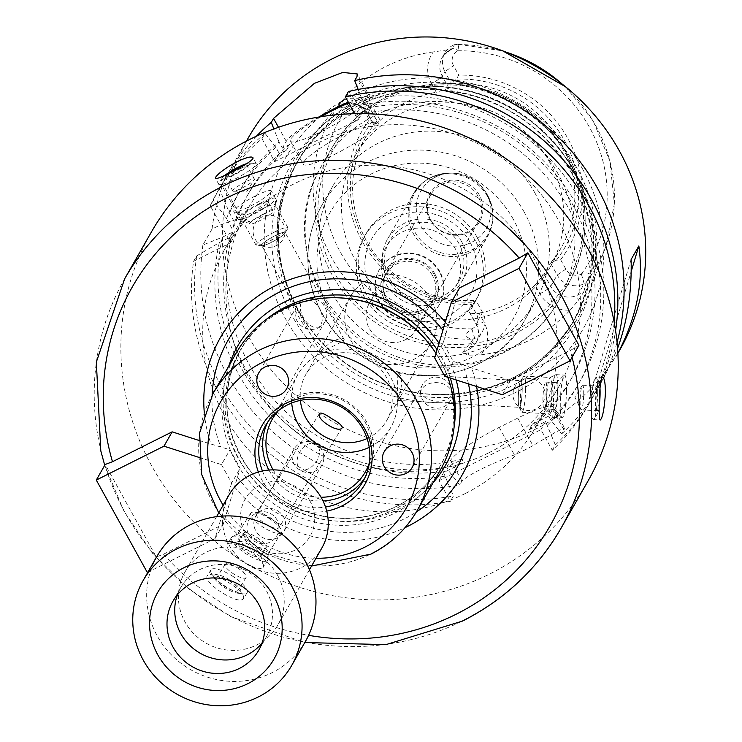 <?xml version="1.0" encoding="UTF-8"?>
<svg xmlns="http://www.w3.org/2000/svg" width="742" height="742" viewBox="0 0 742 742"><rect width="100%" height="100%" fill="white"/><g stroke="black" fill="none" stroke-linecap="round" stroke-linejoin="round"><path stroke-width="0.56" stroke-dasharray="3.71 2.78" d="M157.044 556.222A85.553 81.843 -150.3 0 0 190.713 669.729A85.553 81.843 -150.3 0 0 305.602 641.116M277.666 575.458A53.47 51.152 -150.3 0 0 231.244 546.965A53.47 51.152 -150.3 0 0 184.897 572.138A53.47 51.152 -150.3 0 0 205.942 643.082A53.47 51.152 -150.3 0 0 277.749 625.2A53.47 51.152 -150.3 0 0 277.666 575.458M262.028 643.119A49.399 47.256 -150.3 0 0 266.48 636.692A49.399 47.256 -150.3 0 0 266.406 590.743A49.399 47.256 -150.3 0 0 223.518 564.43A49.399 47.256 -150.3 0 0 180.705 587.683A49.399 47.256 -150.3 0 0 177.431 594.778M310.119 501.304A37.434 35.811 -150.3 0 0 245.982 497.641A37.434 35.811 -150.3 0 0 276.933 553.699A37.434 35.811 -150.3 0 0 310.119 501.304M228.935 495.072A53.47 51.152 -150.3 0 0 249.98 566.016A53.47 51.152 -150.3 0 0 321.787 548.134M198.837 440.396L229.955 449.726L240.167 468.221L223.194 524.316L163.528 554.2L156.237 556.964L105.197 464.483M198.949 457.387L221.459 464.603L229.955 449.726M156.237 556.964L147.343 572.536M221.459 464.603L231.662 483.098L240.167 468.221M231.662 483.098L215.004 538.646L223.194 524.316M215.004 538.646L147.862 572.268M237.486 477.152A131.046 125.361 -150.3 0 0 416.364 511.934M468.471 383.902A131.046 125.361 -150.3 0 0 462.6 364.424L453.362 361.465L443.15 342.971L445.831 334.039A131.046 125.361 -150.3 0 0 442.928 330.246M212.11 395.217A131.046 125.361 -150.3 0 0 220.717 446.767M476.577 386.489A139.023 133.004 -150.3 0 0 471.68 367.967L462.6 364.424M234.463 486.761A139.023 133.004 -150.3 0 0 405.058 527.645M578.927 345.299L570.218 350.539L510.552 380.423L471.68 367.967M502.362 394.753L510.552 380.423M444.866 376.333L453.362 361.465M434.654 357.839L443.15 342.971M445.831 334.039L459.502 287.952M151.349 232.088A251.315 240.427 -150.3 0 0 193.977 522.312A251.315 240.427 -150.3 0 0 489.516 574.095A251.315 240.427 -150.3 0 0 587.747 481.484M243.626 598.265C244.266 594.546 239.1 589.204 228.137 582.22C217.23 575.458 210.329 573.195 207.445 575.449C201.546 582.275 239.842 606.65 243.58 598.34L243.626 598.265M597.7 392.843A21.388 2.875 93.3 0 0 596.475 377.53A21.388 2.875 93.3 0 0 595.826 376.899A21.388 2.875 93.3 0 0 591.736 398.083A21.388 2.875 93.3 0 0 593.396 419.601A21.388 2.875 93.3 0 0 594.101 419.045A21.388 2.875 93.3 0 0 597.7 392.843M599.981 388.177A15.832 2.133 93.3 0 0 599.165 383.095A15.832 2.133 93.3 0 0 595.659 398.306A15.832 2.133 93.3 0 0 597.412 413.823A15.832 2.133 93.3 0 0 599.211 406.143M599.582 394.382A12.345 1.66 93.3 0 0 598.488 386.1A12.345 1.66 93.3 0 0 596.123 398.333A12.345 1.66 93.3 0 0 597.078 410.762A12.345 1.66 93.3 0 0 599.369 399.725M583.704 394.401A12.345 1.66 93.3 0 0 582.618 385.2A12.345 1.66 93.3 0 0 582.21 385.525A12.345 1.66 93.3 0 0 580.253 397.434A12.345 1.66 93.3 0 0 580.838 409.491A12.345 1.66 93.3 0 0 581.209 409.853A12.345 1.66 93.3 0 0 583.704 394.401M232.135 575.903A21.388 6.224 -147.6 0 1 247.114 592.756A21.388 6.224 -147.6 0 1 242.653 593.813A21.388 6.224 -147.6 0 1 211.934 574.354A21.388 6.224 -147.6 0 1 210.978 569.865A21.388 6.224 -147.6 0 1 232.135 575.903M229.686 579.901A15.832 4.61 -147.6 0 1 240.26 589.361A15.832 4.61 -147.6 0 1 237.477 593.155A15.832 4.61 -147.6 0 1 214.735 578.751A15.832 4.61 -147.6 0 1 216.859 574.605A15.832 4.61 -147.6 0 1 229.686 579.901M229.185 580.782A12.345 3.589 -147.6 0 1 237.839 590.511A12.345 3.589 -147.6 0 1 225.485 586.941A12.345 3.589 -147.6 0 1 216.97 577.295A12.345 3.589 -147.6 0 1 229.185 580.782M237.403 567.816A12.345 3.589 -147.6 0 1 245.5 574.957A12.345 3.589 -147.6 0 1 246.047 577.545A12.345 3.589 -147.6 0 1 233.693 573.974A12.345 3.589 -147.6 0 1 225.188 564.328A12.345 3.589 -147.6 0 1 227.757 563.725A12.345 3.589 -147.6 0 1 237.403 567.816M240.566 168.545A21.388 3.348 -28.9 0 0 219.029 183.089A21.388 3.348 -28.9 0 0 218.751 184.285A21.388 3.348 -28.9 0 0 239.1 176.874A21.388 3.348 -28.9 0 0 256.203 163.611A21.388 3.348 -28.9 0 0 255.044 163.203A21.388 3.348 -28.9 0 0 240.566 168.545M224.854 175.4A15.832 2.476 -28.9 0 0 222.294 177.941A15.832 2.476 -28.9 0 0 237.143 173.34A15.832 2.476 -28.9 0 0 248.95 163.221A15.832 2.476 -28.9 0 0 246.9 163.583M228.054 173.888A12.345 1.929 -28.9 0 0 225.141 177.143A12.345 1.929 -28.9 0 0 236.883 172.867A12.345 1.929 -28.9 0 0 246.761 165.206A12.345 1.929 -28.9 0 0 243.951 165.41M245.389 181.92A12.345 1.929 -28.9 0 0 232.793 191.019A12.345 1.929 -28.9 0 0 233.461 191.25A12.345 1.929 -28.9 0 0 244.535 186.734A12.345 1.929 -28.9 0 0 254.256 179.768A12.345 1.929 -28.9 0 0 254.413 179.082A12.345 1.929 -28.9 0 0 245.389 181.92M465.484 493.43A179.128 171.365 -150.3 0 0 535.511 427.42A179.128 171.365 -150.3 0 0 465.011 189.748A179.128 171.365 -150.3 0 0 224.455 249.655A179.128 171.365 -150.3 0 0 254.84 456.515A179.128 171.365 -150.3 0 0 465.484 493.43M488.663 452.87A179.128 171.365 29.7 0 1 278.018 415.956A179.128 171.365 29.7 0 1 247.633 209.096A179.128 171.365 29.7 0 1 488.19 149.198A179.128 171.365 29.7 0 1 558.689 386.86A179.128 171.365 29.7 0 1 488.663 452.87M448.242 325.515A139.023 133.004 -150.3 0 0 445.376 322.065M204.319 412.923A139.023 133.004 -150.3 0 0 211.025 444.3M340.086 297.885A115.502 110.493 -150.3 0 0 239.137 352.218A115.502 110.493 -150.3 0 0 258.726 485.593A115.502 110.493 -150.3 0 0 394.54 509.392A115.502 110.493 -150.3 0 0 439.691 466.829A115.502 110.493 -150.3 0 0 435.257 352.274M236.123 353.173A117.635 112.543 -150.3 0 0 256.073 489.024A117.635 112.543 -150.3 0 0 394.41 513.26A117.635 112.543 -150.3 0 0 440.396 469.909M447.853 377.288A117.635 112.543 -150.3 0 0 435.981 353.396M277.944 510.988A16.046 15.35 29.7 0 1 283.657 531.912A16.046 15.35 29.7 0 1 262.121 537.282A16.046 15.35 29.7 0 1 255.805 515.996A16.046 15.35 29.7 0 1 277.944 510.988M258.346 472.023A59.23 56.661 -150.3 0 0 326.721 511.099M420.547 391.804A16.046 15.35 -150.3 0 0 432.336 407.543A16.046 15.35 -150.3 0 0 450.348 400.671A16.046 15.35 -150.3 0 0 452.286 393.622A16.046 15.35 -150.3 0 0 440.507 377.882A16.046 15.35 -150.3 0 0 422.495 384.755A16.046 15.35 -150.3 0 0 420.547 391.804C424.359 403.175 449.179 404.65 452.286 393.622C449.689 379.969 424.869 378.624 420.547 391.804M316.194 444.068A16.046 15.35 -150.3 0 0 294.055 449.077A16.046 15.35 -150.3 0 0 299.768 470.001A16.046 15.35 -150.3 0 0 321.907 464.993A16.046 15.35 -150.3 0 0 316.194 444.068C304.285 439.014 291.383 459.242 299.768 470.001C313.022 472.83 325.803 452.527 316.194 444.068M318.596 327.778A16.046 15.35 -150.3 0 0 324.866 321.861A16.046 15.35 -150.3 0 0 322.149 303.339A16.046 15.35 -150.3 0 0 303.283 300.037A16.046 15.35 -150.3 0 0 297.013 305.945A16.046 15.35 -150.3 0 0 299.731 324.467A16.046 15.35 -150.3 0 0 318.596 327.778C328.585 318.151 316.676 296.429 303.283 300.037C294.528 307.522 306.557 329.188 318.596 327.778M398.064 374.107C397.313 377.177 397.897 401.255 397.165 400.374C398.76 399.057 400.263 393.52 401.663 383.753C401.394 377.53 400.402 374.172 398.695 373.68L398.064 374.107M522.173 390.626A13.365 1.799 93.3 0 0 521.005 380.665A13.365 1.799 93.3 0 0 520.856 380.702A13.365 1.799 93.3 0 0 518.454 393.863A13.365 1.799 93.3 0 0 519.326 407.293A13.365 1.799 93.3 0 0 519.483 407.349A13.365 1.799 93.3 0 0 522.173 390.626A13.365 1.799 93.3 0 0 520.856 380.702A13.365 1.799 93.3 0 0 520.559 381.008A13.365 1.799 93.3 0 0 518.445 393.9A13.365 1.799 93.3 0 0 519.085 406.959A13.365 1.799 93.3 0 0 519.326 407.293A13.365 1.799 93.3 0 0 522.173 390.626M269.467 517.174A13.365 3.886 -147.6 0 1 279.011 526.894A13.365 3.886 -147.6 0 1 278.825 527.71A13.365 3.886 -147.6 0 1 265.45 523.843A13.365 3.886 -147.6 0 1 256.24 513.399A13.365 3.886 -147.6 0 1 256.871 512.889A13.365 3.886 -147.6 0 1 269.467 517.174A13.365 3.886 -147.6 0 1 278.231 524.909A13.365 3.886 -147.6 0 1 279.011 526.894A13.365 3.886 -147.6 0 1 265.469 523.852A13.365 3.886 -147.6 0 1 256.871 512.889A13.365 3.886 -147.6 0 1 259.032 512.741A13.365 3.886 -147.6 0 1 269.467 517.174M320.859 351.773L320.683 352.329C319.617 352.079 346.013 341.116 344.084 339.409C342.813 337.953 339.27 338.454 333.436 340.903C326.591 345.178 322.399 348.805 320.859 351.773M275.291 235.566A13.365 2.087 -28.9 0 0 261.657 245.407A13.365 2.087 -28.9 0 0 261.833 245.565A13.365 2.087 -28.9 0 0 274.373 240.779A13.365 2.087 -28.9 0 0 285.104 232.719A13.365 2.087 -28.9 0 0 285.067 232.487A13.365 2.087 -28.9 0 0 275.291 235.566A13.365 2.087 -28.9 0 0 261.833 245.565A13.365 2.087 -28.9 0 0 262.38 245.667A13.365 2.087 -28.9 0 0 274.373 240.779A13.365 2.087 -28.9 0 0 284.891 233.238A13.365 2.087 -28.9 0 0 285.104 232.719A13.365 2.087 -28.9 0 0 275.291 235.566M262.445 470.994A56.142 53.712 -150.3 0 0 325.525 507.036M364.86 477.857A56.142 53.712 -150.3 0 0 366.919 474.555A56.142 53.712 -150.3 0 0 344.826 400.059A56.142 53.712 -150.3 0 0 269.42 418.84A56.142 53.712 -150.3 0 0 267.621 422.291M268.956 470.048A56.142 53.712 -150.3 0 0 323.03 500.952M369.368 462.748A53.47 51.152 -150.3 0 0 344.223 401.107A53.47 51.152 -150.3 0 0 278.352 410.734M273.139 469.872A53.47 51.152 -150.3 0 0 321.063 497.261M369.228 447.324A53.47 51.152 -150.3 0 0 369.961 446.962A53.47 51.152 -150.3 0 0 390.867 427.262A53.47 51.152 -150.3 0 0 369.822 356.318A53.47 51.152 -150.3 0 0 298.015 374.2A53.47 51.152 -150.3 0 0 291.708 403.027M367.105 438.522A46.523 44.501 -150.3 0 0 368.384 437.91A46.523 44.501 -150.3 0 0 386.573 420.77A46.523 44.501 -150.3 0 0 368.264 359.045A46.523 44.501 -150.3 0 0 305.787 374.599A46.523 44.501 -150.3 0 0 300.371 400.392M413.006 359.833A46.523 44.501 -150.3 0 0 431.185 342.693A46.523 44.501 -150.3 0 0 412.877 280.968A46.523 44.501 -150.3 0 0 350.409 296.531A46.523 44.501 -150.3 0 0 358.303 350.252A46.523 44.501 -150.3 0 0 413.006 359.833M405.206 339.836A26.74 25.58 -150.3 0 0 415.659 329.986A26.74 25.58 -150.3 0 0 415.622 305.12A26.74 25.58 -150.3 0 0 392.407 290.873A26.74 25.58 -150.3 0 0 369.238 303.459A26.74 25.58 -150.3 0 0 373.773 334.327A26.74 25.58 -150.3 0 0 405.206 339.836M354.676 113.693L358.089 119.889L274.67 161.663L261.972 138.661A213.891 204.616 -150.3 0 0 217.462 191.853A213.891 204.616 -150.3 0 0 210.246 205.72L230.669 242.708L193.588 261.277A213.891 204.616 -150.3 0 0 450.338 501.323L438.958 480.714L540.927 429.655L552.298 450.264A213.891 204.616 -150.3 0 0 588.86 404.102A213.891 204.616 -150.3 0 0 614.153 322.074M230.669 242.708L242.263 222.433A48.128 7.531 -28.9 0 0 242.68 220.059A48.128 7.531 -28.9 0 0 212.091 228.907C214.79 204.18 226.05 177.19 221.839 185.444L219.558 189.442L229.584 213.232L235.335 223.648L232.246 229.055L226.495 218.64L213.306 200.368L210.246 205.72M242.68 220.059L222.804 184.062L221.839 185.444L242.263 222.433M193.588 261.277L196.649 255.925L219.307 242.615L229.742 237.384L232.83 231.977L222.396 237.208L202.891 244.999L212.091 228.907M202.891 244.999A213.891 204.616 -150.3 0 0 459.641 485.045L448.641 470.734L446.684 467.191L463.286 458.881L460.188 464.288L443.595 472.598L453.399 495.971L450.338 501.323M222.396 237.208A194.979 186.53 -150.3 0 0 448.641 470.734M261.972 138.661L265.024 133.31L275.894 147.37L279.298 153.548L286.635 149.884L289.723 144.477L282.396 148.14L278.983 141.963A194.979 186.53 -150.3 0 0 229.584 213.232M278.983 141.963L273.854 128.95M256.398 136.203A213.891 204.616 -150.3 0 0 226.764 175.576A213.891 204.616 -150.3 0 0 219.558 189.442M232.83 231.977A186.084 178.015 -150.3 0 0 282.721 408.842A186.084 178.015 -150.3 0 0 463.286 458.881M289.723 144.477A186.084 178.015 -150.3 0 0 249.321 192.132A186.084 178.015 -150.3 0 0 235.335 223.648M229.742 237.384A186.084 178.015 -150.3 0 0 279.623 414.249A186.084 178.015 -150.3 0 0 460.188 464.288M286.635 149.884A186.084 178.015 -150.3 0 0 246.233 197.539A186.084 178.015 -150.3 0 0 232.246 229.055M219.307 242.615A194.979 186.53 -150.3 0 0 445.552 476.141M275.894 147.37A194.979 186.53 -150.3 0 0 226.495 218.64M196.649 255.925A213.891 204.616 -150.3 0 0 453.399 495.971M265.024 133.31A213.891 204.616 -150.3 0 0 220.513 186.502A213.891 204.616 -150.3 0 0 213.306 200.368M446.684 467.191L450.552 460.43A48.128 7.531 151.1 0 1 499.218 427.373L517.749 418.089A48.128 7.531 151.1 0 1 552.929 407.006A48.128 7.531 151.1 0 1 552.512 409.371L548.653 416.132L550.601 419.666L561.601 433.987L563.892 429.98L564.504 427.995L555.406 432.261L532.942 445.599A213.891 204.616 29.7 0 1 514.401 454.883C487.114 465.438 469.621 474.157 461.923 481.039L459.641 485.045M552.298 450.264L555.359 444.912L545.556 421.539L528.963 429.85L532.051 424.443L548.653 416.132M545.556 421.539L540.927 429.655M438.958 480.714L443.595 472.598M248.366 137.771A213.891 204.616 -150.3 0 0 332.537 421.549A213.891 204.616 -150.3 0 0 619.765 350.02M561.601 433.987A213.891 204.616 -150.3 0 0 598.163 387.825A213.891 204.616 -150.3 0 0 617.047 342.303M617.882 353.146L597.069 385.274L589.343 398.788L604.582 376.593L617.576 348.471M597.069 385.274L631.182 271.507M631.117 259.468L589.343 398.788M358.173 89.448L362.411 100.189L365.815 106.366L358.488 110.039L355.399 115.446L362.727 111.773L359.313 105.596L348.452 91.535M550.601 419.666A194.979 186.53 -150.3 0 0 577.165 195.053A194.979 186.53 -150.3 0 0 362.411 100.189M532.051 424.443A186.084 178.015 -150.3 0 0 572.444 376.788A186.084 178.015 -150.3 0 0 554.116 176.744A186.084 178.015 -150.3 0 0 358.488 110.039M528.963 429.85A186.084 178.015 -150.3 0 0 569.355 382.195A186.084 178.015 -150.3 0 0 551.028 182.152A186.084 178.015 -150.3 0 0 355.399 115.446M358.089 119.889L362.727 111.773M365.815 106.366L369.683 99.604A48.128 7.531 -28.9 0 0 370.1 97.239A48.128 7.531 -28.9 0 0 348.286 102.118M318.8 117.032A48.128 7.531 -28.9 0 0 286.254 141.379L282.396 148.14M279.298 153.548L274.67 161.663M351.615 113.776A42.776 6.687 151.1 0 1 321.787 131.306A42.776 6.687 151.1 0 1 290.521 141.165A42.776 6.687 151.1 0 1 321.138 116.652M348.786 103.027A42.776 6.687 151.1 0 1 365.416 99.818A42.776 6.687 151.1 0 1 353.841 112.19M334.549 154.429A42.776 6.687 -28.9 0 0 378.179 122.94A42.776 6.687 -28.9 0 0 337.499 137.752A42.776 6.687 -28.9 0 0 303.283 164.288A42.776 6.687 -28.9 0 0 334.549 154.429M555.359 444.912A213.891 204.616 -150.3 0 0 591.921 398.751A213.891 204.616 -150.3 0 0 615.591 330.654M547.513 425.083A194.979 186.53 -150.3 0 0 574.076 200.461A194.979 186.53 -150.3 0 0 359.313 105.596M432.512 275.56A26.74 25.58 -150.3 0 0 409.296 261.314A26.74 25.58 -150.3 0 0 386.128 273.9A26.74 25.58 -150.3 0 0 396.655 309.368A26.74 25.58 -150.3 0 0 432.558 300.427A26.74 25.58 -150.3 0 0 432.512 275.56M439.468 272.073A34.753 33.251 -150.3 0 0 409.287 253.56A34.753 33.251 -150.3 0 0 379.162 269.921A34.753 33.251 -150.3 0 0 392.843 316.027A34.753 33.251 -150.3 0 0 439.514 304.405A34.753 33.251 -150.3 0 0 439.468 272.073M439.774 271.535A34.753 33.251 -150.3 0 0 409.593 253.013A34.753 33.251 -150.3 0 0 379.477 269.374A34.753 33.251 -150.3 0 0 393.149 315.489A34.753 33.251 -150.3 0 0 439.83 303.868A34.753 33.251 -150.3 0 0 439.774 271.535M434.905 273.974A29.142 27.881 -150.3 0 0 384.977 271.127A29.142 27.881 -150.3 0 0 409.065 314.766A29.142 27.881 -150.3 0 0 434.905 273.974M433.764 273.965A27.287 26.1 -150.3 0 0 410.076 259.431A27.287 26.1 -150.3 0 0 386.424 272.268A27.287 26.1 -150.3 0 0 397.165 308.477A27.287 26.1 -150.3 0 0 433.801 299.351A27.287 26.1 -150.3 0 0 433.764 273.965M478.117 196.361A27.287 26.1 -150.3 0 0 454.419 181.827A27.287 26.1 -150.3 0 0 430.768 194.664A27.287 26.1 -150.3 0 0 441.509 230.873A27.287 26.1 -150.3 0 0 478.154 221.747A27.287 26.1 -150.3 0 0 478.117 196.361M479.462 195.313A28.493 27.259 -150.3 0 0 430.638 192.53A28.493 27.259 -150.3 0 0 454.197 235.195A28.493 27.259 -150.3 0 0 479.462 195.313M461.719 241.827A42.776 40.921 -150.3 0 0 424.572 219.029A42.776 40.921 -150.3 0 0 387.5 239.165A42.776 40.921 -150.3 0 0 404.334 295.928A42.776 40.921 -150.3 0 0 461.784 281.617A42.776 40.921 -150.3 0 0 461.719 241.827M459.01 243.664A40.105 38.361 -150.3 0 0 424.192 222.294A40.105 38.361 -150.3 0 0 389.429 241.169A40.105 38.361 -150.3 0 0 405.215 294.379A40.105 38.361 -150.3 0 0 459.075 280.968A40.105 38.361 -150.3 0 0 459.01 243.664M455.69 249.479A40.105 38.361 -150.3 0 0 420.872 228.109A40.105 38.361 -150.3 0 0 386.109 246.984A40.105 38.361 -150.3 0 0 401.895 300.195A40.105 38.361 -150.3 0 0 455.746 286.783A40.105 38.361 -150.3 0 0 455.69 249.479M470.057 242.282A56.68 54.222 -150.3 0 0 372.938 236.735A56.68 54.222 -150.3 0 0 419.796 321.629A56.68 54.222 -150.3 0 0 470.057 242.282M475.464 240.927A64.164 61.382 -150.3 0 0 419.749 206.74A64.164 61.382 -150.3 0 0 364.137 236.939A64.164 61.382 -150.3 0 0 389.392 322.074A64.164 61.382 -150.3 0 0 475.557 300.612A64.164 61.382 -150.3 0 0 475.464 240.927M477.319 237.681A64.164 61.382 -150.3 0 0 421.604 203.494A64.164 61.382 -150.3 0 0 365.992 233.693A64.164 61.382 -150.3 0 0 391.247 318.828A64.164 61.382 -150.3 0 0 477.412 297.366A64.164 61.382 -150.3 0 0 477.319 237.681M535.103 193.3A116.568 111.513 -150.3 0 0 433.885 131.195A116.568 111.513 -150.3 0 0 332.861 186.056A116.568 111.513 -150.3 0 0 378.735 340.717A116.568 111.513 -150.3 0 0 535.27 301.734A116.568 111.513 -150.3 0 0 535.103 193.3M549.933 162.721A112.292 107.423 -150.3 0 0 452.435 102.888A112.292 107.423 -150.3 0 0 355.112 155.746A112.292 107.423 -150.3 0 0 399.307 304.73A112.292 107.423 -150.3 0 0 550.1 267.176A112.292 107.423 -150.3 0 0 549.933 162.721M364.09 110.493L370.277 108.944L367.642 113.545A10.694 1.669 -28.9 0 0 367.55 114.073A10.694 1.669 -28.9 0 0 375.369 111.606L380.192 120.343L374.293 125.584L376.917 120.983L370.277 108.944A20.108 19.236 -150.3 0 0 343.249 100.291L341.218 101.7C337.545 107.636 339.994 108.907 348.564 105.522L348.712 105.447A11.547 11.047 29.7 0 1 364.09 110.493L369.284 119.889L372.567 121.067L376.917 120.983A112.292 107.423 -150.3 0 0 366.242 136.268A112.292 107.423 -150.3 0 0 371.417 248.96A112.292 107.423 -150.3 0 0 475.928 300.343L469.417 312.345L475.993 324.273A10.694 1.669 -28.9 0 0 483.812 321.805A30.802 29.467 29.7 0 1 480.714 354.889L468.87 355.149L462.275 352.849L468.258 349.853A20.108 19.236 -150.3 0 0 474.064 345.345A20.108 19.236 -150.3 0 0 476.114 342.442A20.108 19.236 -150.3 0 0 476.086 323.744L469.436 311.705C469.334 313.421 472.515 313.875 478.989 313.068L483.812 321.805M480.714 354.889A155.069 148.344 -150.3 0 0 570.264 310.054A30.802 29.467 29.7 0 1 539.888 293.721L535.065 284.984A112.292 107.423 29.7 0 1 478.989 313.068M535.065 284.984L544.062 274.336L550.703 286.375A20.108 19.236 -150.3 0 0 570.533 297.032A20.108 19.236 -150.3 0 0 577.73 295.038L583.713 292.042L578.343 300.325L570.264 310.054M583.713 292.042L586.375 282.053C591.328 273.872 589.658 271.229 581.376 274.113L581.227 274.188A11.547 11.047 29.7 0 1 565.849 269.142L560.664 259.746L556.444 260.192L550.545 262.983L544.062 274.336M565.849 269.142L557.196 275.022L550.545 262.983A112.292 107.423 -150.3 0 0 561.23 247.698A112.292 107.423 -150.3 0 0 561.063 143.243A112.292 107.423 -150.3 0 0 451.535 83.623L456.46 79.06L458.732 75.1L453.548 65.704A11.547 11.047 29.7 0 1 457.897 50.781L458.899 44.372L454.28 44.687L453.473 48.369L450.097 50.066A20.108 19.236 -150.3 0 0 443.512 55.529A20.108 19.236 -150.3 0 0 442.232 57.477A20.108 19.236 -150.3 0 0 442.26 76.176L448.91 88.215L451.535 83.623L444.894 71.584L442.26 76.176A10.694 1.669 151.1 0 1 431.445 83.521A30.802 29.467 29.7 0 1 433.365 51.903L448.112 49.816L453.473 48.369L449.782 50.382A10.694 2.625 63.4 0 0 450.097 50.066L452.722 45.466A20.108 19.236 -150.3 0 0 444.866 52.877A20.108 19.236 -150.3 0 0 444.894 71.584L453.548 65.704M448.91 88.215L436.277 92.258L431.445 83.521M380.192 120.343A112.292 107.423 29.7 0 1 436.277 92.258M348.564 105.522L343.249 100.291L340.624 104.882A10.694 2.625 -116.6 0 1 340.309 105.197L348.675 103.166C356.967 103.361 363.255 106.987 367.55 114.073L374.293 125.584L367.642 113.545A20.108 19.236 -150.3 0 0 349.083 102.823A20.108 19.236 -150.3 0 0 340.624 104.882L337.239 106.579L341.691 101.07M476.401 313.94L482.578 312.382L475.928 300.343L472.561 302.198L471.207 304.545L476.401 313.94A11.547 11.047 29.7 0 1 472.042 328.864L471.903 328.938C464.26 334.021 464.399 337.434 472.311 339.168L474.75 338.5A20.108 19.236 -150.3 0 0 482.606 331.09A20.108 19.236 -150.3 0 0 482.578 312.382L476.086 323.744A10.694 1.669 -28.9 0 0 475.993 324.273C479.211 330.626 479.249 336.683 476.114 342.442L482.606 331.09M473.192 339.279L462.275 352.849M372.567 121.067A115.381 110.382 -150.3 0 0 364.498 240.714A115.381 110.382 -150.3 0 0 472.561 302.198M369.284 119.889A118.59 113.443 -150.3 0 0 362.179 241.289A118.59 113.443 -150.3 0 0 471.207 304.545M577.128 168.397A161.487 154.484 -150.3 0 0 311.445 137.428A161.487 154.484 -150.3 0 0 303.153 318.531A161.487 154.484 -150.3 0 0 436.213 394.577A161.487 154.484 -150.3 0 0 588.044 295.492A161.487 154.484 -150.3 0 0 577.128 168.397M433.365 51.903A153.733 147.064 -150.3 0 0 346.931 95.18A30.802 29.467 29.7 0 1 375.369 111.606M338.64 104.631A10.694 2.625 -116.6 0 0 340.309 105.197L337.007 106.857L346.931 95.18M539.888 293.721A10.694 1.669 151.1 0 0 550.703 286.375L557.196 275.022A20.108 19.236 -150.3 0 0 584.223 283.676L585.781 282.897M454.28 44.687L452.722 45.466L458.037 50.706M556.444 260.192A115.381 110.382 -150.3 0 0 564.514 140.553A115.381 110.382 -150.3 0 0 456.46 79.06M560.664 259.746A118.59 113.443 -150.3 0 0 567.76 138.346A118.59 113.443 -150.3 0 0 458.732 75.1M575.579 173.424A163.62 156.534 -150.3 0 0 295.205 157.425A163.62 156.534 -150.3 0 0 430.481 402.479A163.62 156.534 -150.3 0 0 575.579 173.424M582.804 169.417A171.606 164.167 -150.3 0 0 288.759 152.639A171.606 164.167 -150.3 0 0 430.629 409.649A171.606 164.167 -150.3 0 0 582.804 169.417M551.862 391.062A18.179 2.449 93.3 0 0 550.267 377.511A18.179 2.449 93.3 0 0 550.072 377.557A18.179 2.449 93.3 0 0 546.789 395.523A18.179 2.449 93.3 0 0 548.013 413.748A18.179 2.449 93.3 0 0 548.199 413.813A18.179 2.449 93.3 0 0 551.862 391.062M525.614 389.569A18.179 2.449 93.3 0 0 524.028 376.008A18.179 2.449 93.3 0 0 523.425 376.491A18.179 2.449 93.3 0 0 520.55 394.021A18.179 2.449 93.3 0 0 521.413 411.773A18.179 2.449 93.3 0 0 521.96 412.311A18.179 2.449 93.3 0 0 525.614 389.569M557.826 390.57A21.388 2.875 93.3 0 0 555.953 374.617A21.388 2.875 93.3 0 0 555.721 374.673A21.388 2.875 93.3 0 0 551.862 395.811A21.388 2.875 93.3 0 0 553.291 417.254A21.388 2.875 93.3 0 0 553.513 417.329A21.388 2.875 93.3 0 0 557.826 390.57M566.489 391.062A21.388 2.875 93.3 0 0 564.616 375.118A21.388 2.875 93.3 0 0 564.217 375.294A21.388 2.875 93.3 0 0 560.525 396.302A21.388 2.875 93.3 0 0 561.805 417.607A21.388 2.875 93.3 0 0 562.186 417.82A21.388 2.875 93.3 0 0 566.489 391.062M557.4 392.639A13.365 1.799 93.3 0 0 556.231 382.668A13.365 1.799 93.3 0 0 555.981 382.779A13.365 1.799 93.3 0 0 553.671 395.913A13.365 1.799 93.3 0 0 554.469 409.222A13.365 1.799 93.3 0 0 554.701 409.361A13.365 1.799 93.3 0 0 557.4 392.639M546.817 392.036A13.365 1.799 93.3 0 0 545.648 382.065A13.365 1.799 93.3 0 0 543.088 395.31A13.365 1.799 93.3 0 0 544.127 408.759A13.365 1.799 93.3 0 0 546.817 392.036M255.155 539.647A18.179 5.287 -147.6 0 1 268.14 553.031A18.179 5.287 -147.6 0 1 267.89 553.968A18.179 5.287 -147.6 0 1 249.702 548.709A18.179 5.287 -147.6 0 1 237.171 534.509A18.179 5.287 -147.6 0 1 237.904 533.878A18.179 5.287 -147.6 0 1 255.155 539.647M268.734 518.204A18.179 5.287 -147.6 0 1 280.652 528.712A18.179 5.287 -147.6 0 1 281.468 532.533A18.179 5.287 -147.6 0 1 263.28 527.265A18.179 5.287 -147.6 0 1 250.75 513.074A18.179 5.287 -147.6 0 1 254.543 512.175A18.179 5.287 -147.6 0 1 268.734 518.204M252.772 543.32A21.388 6.224 -147.6 0 1 268.057 559.078A21.388 6.224 -147.6 0 1 267.751 560.173A21.388 6.224 -147.6 0 1 246.353 553.986A21.388 6.224 -147.6 0 1 231.615 537.282A21.388 6.224 -147.6 0 1 232.478 536.54A21.388 6.224 -147.6 0 1 252.772 543.32M248.292 550.406A21.388 6.224 -147.6 0 1 263.419 565.116A21.388 6.224 -147.6 0 1 263.262 567.259A21.388 6.224 -147.6 0 1 241.864 561.073A21.388 6.224 -147.6 0 1 227.126 544.368A21.388 6.224 -147.6 0 1 229 543.311A21.388 6.224 -147.6 0 1 248.292 550.406M251.232 545.954A13.365 3.886 -147.6 0 1 260.692 555.146A13.365 3.886 -147.6 0 1 260.6 556.481A13.365 3.886 -147.6 0 1 247.225 552.614A13.365 3.886 -147.6 0 1 238.006 542.179A13.365 3.886 -147.6 0 1 239.174 541.521A13.365 3.886 -147.6 0 1 251.232 545.954M256.713 537.31A13.365 3.886 -147.6 0 1 266.072 547.837A13.365 3.886 -147.6 0 1 252.697 543.969A13.365 3.886 -147.6 0 1 243.487 533.535A13.365 3.886 -147.6 0 1 256.713 537.31M262 209.012A18.179 2.847 -28.9 0 0 243.459 222.396A18.179 2.847 -28.9 0 0 243.654 222.591A18.179 2.847 -28.9 0 0 260.748 216.098A18.179 2.847 -28.9 0 0 275.347 205.089A18.179 2.847 -28.9 0 0 275.291 204.82A18.179 2.847 -28.9 0 0 262 209.012M274.661 231.949A18.179 2.847 -28.9 0 0 256.12 245.333A18.179 2.847 -28.9 0 0 257.103 245.676A18.179 2.847 -28.9 0 0 273.408 239.035A18.179 2.847 -28.9 0 0 287.72 228.777A18.179 2.847 -28.9 0 0 287.952 227.757A18.179 2.847 -28.9 0 0 274.661 231.949M259.811 203.401A21.388 3.348 -28.9 0 0 237.997 219.14A21.388 3.348 -28.9 0 0 238.219 219.363A21.388 3.348 -28.9 0 0 258.337 211.739A21.388 3.348 -28.9 0 0 275.514 198.782A21.388 3.348 -28.9 0 0 275.449 198.466A21.388 3.348 -28.9 0 0 259.811 203.401M255.628 195.823A21.388 3.348 -28.9 0 0 233.813 211.563A21.388 3.348 -28.9 0 0 234.305 211.897A21.388 3.348 -28.9 0 0 254.154 204.161A21.388 3.348 -28.9 0 0 271.284 191.482A21.388 3.348 -28.9 0 0 271.266 190.889A21.388 3.348 -28.9 0 0 255.628 195.823M258.299 204.783A13.365 2.087 -28.9 0 0 244.665 214.624A13.365 2.087 -28.9 0 0 244.971 214.837A13.365 2.087 -28.9 0 0 257.381 209.995A13.365 2.087 -28.9 0 0 268.085 202.074A13.365 2.087 -28.9 0 0 268.066 201.703A13.365 2.087 -28.9 0 0 258.299 204.783M263.401 214.03A13.365 2.087 -28.9 0 0 249.766 223.871A13.365 2.087 -28.9 0 0 262.483 219.242A13.365 2.087 -28.9 0 0 273.177 210.951A13.365 2.087 -28.9 0 0 263.401 214.03M228.824 365.945A119.777 114.583 -150.3 0 0 266.285 492.15A119.777 114.583 -150.3 0 0 398.834 509.16A119.777 114.583 -150.3 0 0 433.096 482.68M456.154 379.95A119.777 114.583 -150.3 0 0 439.041 343.221M124.693 278.732A251.315 240.427 -150.3 0 0 167.321 568.956A251.315 240.427 -150.3 0 0 462.86 620.739M163.528 554.2A240.621 230.196 -150.3 0 0 308.598 635.337M572.073 357.292A240.621 230.196 -150.3 0 0 570.218 350.539M265.655 319.941A115.502 110.493 -150.3 0 0 240.76 349.371A115.502 110.493 -150.3 0 0 260.349 482.745A115.502 110.493 -150.3 0 0 396.172 506.545A115.502 110.493 -150.3 0 0 441.323 463.982A115.502 110.493 -150.3 0 0 454.039 427.596M450.329 378.086A115.502 110.493 -150.3 0 0 437.084 349.732M212.945 393.733A117.635 112.543 -150.3 0 0 232.895 529.584A117.635 112.543 -150.3 0 0 371.232 553.82M223.147 505.2A106.941 102.313 -150.3 0 0 315.999 558.262M450.552 460.43L461.923 481.039M499.218 427.373L514.401 454.883M517.749 418.089L532.942 445.599M552.512 409.371L563.892 429.98M369.683 99.604L356.985 76.611M286.254 141.379L278.482 127.299M486.335 193.291A37.74 36.098 -150.3 0 0 484.943 190.963A37.74 36.098 -150.3 0 0 453.844 173.192A37.74 36.098 -150.3 0 0 416.781 214.252A37.74 36.098 -150.3 0 0 465.855 244.6A37.74 36.098 -150.3 0 0 486.335 193.291M487.744 195.489A42.053 40.226 -150.3 0 0 486.196 192.892A42.053 40.226 -150.3 0 0 451.544 173.099A42.053 40.226 -150.3 0 0 410.252 218.834A42.053 40.226 -150.3 0 0 464.928 252.66A42.053 40.226 -150.3 0 0 487.744 195.489M487.577 196.574A42.776 40.921 -150.3 0 0 450.44 173.776A42.776 40.921 -150.3 0 0 413.359 193.912A42.776 40.921 -150.3 0 0 430.193 250.666A42.776 40.921 -150.3 0 0 487.642 236.364A42.776 40.921 -150.3 0 0 487.577 196.574M513.473 219.576A105.874 101.283 -150.3 0 0 332.054 209.225A105.874 101.283 -150.3 0 0 419.582 367.791A105.874 101.283 -150.3 0 0 513.473 219.576M524.288 212.231A116.568 111.513 -150.3 0 0 423.07 150.125A116.568 111.513 -150.3 0 0 322.037 204.987A116.568 111.513 -150.3 0 0 367.921 359.647A116.568 111.513 -150.3 0 0 524.455 320.665A116.568 111.513 -150.3 0 0 524.288 212.231M558.253 174.212A136.352 130.444 -150.3 0 0 439.858 101.561A136.352 130.444 -150.3 0 0 321.685 165.744A136.352 130.444 -150.3 0 0 375.341 346.653A136.352 130.444 -150.3 0 0 558.448 301.057A136.352 130.444 -150.3 0 0 558.253 174.212M568.428 156.414A136.352 130.444 -150.3 0 0 450.032 83.763A136.352 130.444 -150.3 0 0 331.86 147.936A136.352 130.444 -150.3 0 0 385.515 328.845A136.352 130.444 -150.3 0 0 568.622 283.249A136.352 130.444 -150.3 0 0 568.428 156.414M567.111 156.404A134.219 128.394 -150.3 0 0 337.128 143.28A134.219 128.394 -150.3 0 0 448.094 344.288A134.219 128.394 -150.3 0 0 567.111 156.404M471.903 328.938L474.75 338.5L468.258 349.853A10.694 2.625 -116.6 0 0 468.87 355.149M586.375 282.053A152.268 145.664 -150.3 0 0 606.075 245.63A152.268 145.664 -150.3 0 0 595.77 125.788A152.268 145.664 -150.3 0 0 562.482 84.319M506.369 52.246A152.268 145.664 -150.3 0 0 455.282 44.585M341.218 101.7A152.268 145.664 -150.3 0 0 331.813 257.966A152.268 145.664 -150.3 0 0 472.311 339.168M348.712 105.447A143.725 137.493 -150.3 0 0 340.402 252.197A143.725 137.493 -150.3 0 0 472.042 328.864M581.376 274.113L584.223 283.676L577.73 295.038A10.694 2.625 63.4 0 0 578.343 300.325M581.227 274.188A143.725 137.493 -150.3 0 0 589.547 127.439A143.725 137.493 -150.3 0 0 457.897 50.781M448.112 49.816A10.694 2.625 63.4 0 0 449.782 50.382L443.447 55.631L442.232 57.477L444.866 52.877M574.327 171.142A159.493 152.583 -150.3 0 0 354.982 105.067A159.493 152.583 -150.3 0 0 303.728 319.422A159.493 152.583 -150.3 0 0 435.155 394.531A159.493 152.583 -150.3 0 0 574.327 171.142M574.039 171.485A159.345 152.444 -150.3 0 0 435.675 86.582A159.345 152.444 -150.3 0 0 297.57 161.589A159.345 152.444 -150.3 0 0 360.287 373.003A159.345 152.444 -150.3 0 0 574.271 319.719A159.345 152.444 -150.3 0 0 574.039 171.485M572.49 174.194A159.345 152.444 -150.3 0 0 434.135 89.29A159.345 152.444 -150.3 0 0 296.03 164.297A159.345 152.444 -150.3 0 0 358.738 375.712A159.345 152.444 -150.3 0 0 572.722 322.418A159.345 152.444 -150.3 0 0 572.49 174.194M180.705 587.683L172.979 601.196M266.48 636.692L258.754 650.215M216.599 516.664L184.897 572.138M309.451 569.726L277.749 625.2M104.733 465.29L124.072 511.396L152.342 553.068L188.385 588.629L230.725 616.621L304.795 642.535M593.396 419.601L600.287 420M595.826 376.899L602.717 377.288M599.165 383.095L596.475 377.53M597.412 413.823L594.101 419.045M581.209 409.853L597.078 410.762M582.618 385.2L598.488 386.1M582.21 385.525L574.864 397.128L580.838 409.491M210.978 569.865L207.445 575.449M247.114 592.756L243.58 598.34M237.477 593.155L242.653 593.813M214.735 578.751L211.934 574.354M225.188 564.328L216.97 577.295M246.047 577.545L237.839 590.511M245.5 574.957L239.267 565.172L227.757 563.725M256.203 163.611L252.883 157.592M218.751 184.285L215.43 178.265M222.294 177.941L219.029 183.089M248.95 163.221L255.044 163.203M254.413 179.082L246.761 165.206M232.793 191.019L225.141 177.143M233.461 191.25L247.012 191.213L254.256 179.768M247.633 209.096L224.455 249.655M558.689 386.86L535.511 427.42M439.691 466.829L441.323 463.982C430.62 482.458 415.613 496.611 396.302 506.424C364.498 521.515 331.776 522.173 298.145 508.381C277.313 499.19 260.396 485.37 247.383 466.913C222.461 428.032 220.253 388.854 240.76 349.371L239.137 352.218M218.714 512.963L262.445 552.104L311.566 566.025M422.495 384.755L384.245 451.674M450.348 400.671L412.107 467.599M294.055 449.077L255.805 515.996M321.907 464.993L283.657 531.912M297.013 305.945L258.772 372.864M324.866 321.861L286.625 388.789M397.165 400.374L519.483 407.349M398.695 373.68L521.005 380.665M521.042 380.59A16.046 16.046 0 0 0 519.326 407.293A16.046 16.046 0 0 0 544.545 398.537A16.046 16.046 0 0 0 521.042 380.59M319.607 413.368L256.24 513.399M342.192 427.67L278.825 527.71M279.011 526.894A16.046 16.046 0 0 0 250.397 517.786A16.046 16.046 0 0 0 258.123 543.005A16.046 16.046 0 0 0 279.011 526.894M344.084 339.409L285.067 232.487M320.683 352.329L261.657 245.407M261.833 245.565A16.046 16.046 0 0 0 285.104 232.719A16.046 16.046 0 0 0 266.415 215.468A16.046 16.046 0 0 0 261.833 245.565M269.42 418.84L265.562 425.593M366.919 474.555L363.051 481.308M298.015 374.2L272.416 418.989M390.867 427.262L365.268 472.051M350.409 296.531L305.787 374.599M431.185 342.693L386.573 420.77M249.321 192.132L246.233 197.539M220.513 186.502L217.462 191.853M552.929 407.006L564.514 427.986M246.483 141.063L226.764 175.576M617.891 353.313L614.858 358.609M604.582 376.593L598.163 387.825M572.444 376.788L569.355 382.195M290.521 141.165L303.283 164.288M365.416 99.818L378.179 122.94M370.1 97.239L357.236 73.94M591.921 398.751L588.86 404.102M386.128 273.9L369.238 303.459M432.558 300.427L415.659 329.986M379.477 269.374L379.162 269.921M439.83 303.868L439.514 304.405M430.768 194.664L386.424 272.268M478.154 221.747L433.801 299.351M461.784 281.617L487.642 236.364C494.793 222.841 494.84 209.225 487.763 195.517L484.943 190.963C477.431 180.046 467.07 174.12 453.844 173.192L451.544 173.099C434.858 172.942 422.124 179.889 413.359 193.912L387.5 239.165M389.429 241.169L386.109 246.984M459.075 280.968L455.746 286.783M365.992 233.693L364.137 236.939M477.412 297.366L475.557 300.612M332.861 186.056L322.037 204.987C308.162 230.029 304.452 256.732 310.907 285.104C319.765 319.004 339.827 344.613 371.093 361.92C428.524 392.972 499.579 368.876 524.455 320.665L535.27 301.734M321.685 165.744C276.924 238.154 323.985 343.435 407.71 362.421C464.826 378.615 530.168 352.478 558.448 301.057L568.622 283.249C590.725 241.651 590.669 199.301 568.465 156.2C541.289 110.846 501.258 86.629 448.381 83.568C396.961 84.096 358.117 105.549 331.86 147.936L321.685 165.744M366.242 136.268L355.112 155.746M561.23 247.698L550.1 267.176M340.346 102.517L311.445 137.428M565.46 86.693L593.136 120.835L609.905 160.995L614.357 203.8L606.075 245.63L588.044 295.492M458.899 44.381L502.807 50.892M303.153 318.531L303.728 319.422C272.119 266.749 270.069 214.132 297.57 161.589L296.03 164.297C311.046 138.383 332.166 118.655 359.36 105.114C383.132 93.594 408.508 88.381 435.489 89.494C495.86 94.243 541.521 122.551 572.453 174.407C598.349 224.724 598.442 274.058 572.722 322.418L574.271 319.719C542.958 370.091 496.583 395.022 435.155 394.531L436.213 394.577M521.96 412.311L548.199 413.813M524.028 376.008L550.267 377.511M548.013 413.748L553.291 417.254M550.072 377.557L555.721 374.673M553.513 417.329L562.186 417.82M555.953 374.617L564.616 375.118M554.469 409.222L561.805 417.607M555.981 382.779L564.217 375.294M544.127 408.759L554.701 409.361M545.648 382.065L556.231 382.668M519.085 406.959L521.413 411.773M520.559 381.008L523.425 376.491M250.75 513.074L237.171 534.509M281.468 532.533L267.89 553.968M237.904 533.878L232.478 536.54M268.14 553.031L268.057 559.078M231.615 537.282L227.126 544.368M267.751 560.173L263.262 567.259M239.174 541.521L229 543.311M260.692 555.146L263.419 565.116M243.487 533.535L238.006 542.179M266.072 547.837L260.6 556.481M259.032 512.741L254.543 512.175M278.231 524.909L280.652 528.712M287.952 227.757L275.291 204.82M256.12 245.333L243.459 222.396M275.347 205.089L275.514 198.782M243.654 222.591L238.219 219.363M275.449 198.466L271.266 190.889M237.997 219.14L233.813 211.563M268.085 202.074L271.284 191.482M244.971 214.837L234.305 211.897M273.177 210.951L268.066 201.703M249.766 223.871L244.665 214.624M284.891 233.238L287.72 228.777M262.38 245.667L257.103 245.676"/><path stroke-width="1.11" d="M291.699 665.453L305.602 641.116A85.553 81.843 -150.3 0 0 305.472 561.536A85.553 81.843 -150.3 0 0 231.189 515.95A85.553 81.843 -150.3 0 0 157.044 556.222L143.132 580.55A85.553 81.843 -150.3 0 0 176.8 694.067A85.553 81.843 -150.3 0 0 291.699 665.453A85.553 81.843 -150.3 0 0 291.569 585.865A85.553 81.843 -150.3 0 0 217.285 540.287A85.553 81.843 -150.3 0 0 143.132 580.55M273.965 596.614A67.03 64.127 -150.3 0 0 159.113 590.057A67.03 64.127 -150.3 0 0 214.531 690.45A67.03 64.127 -150.3 0 0 273.965 596.614M258.68 604.266A49.399 47.256 -150.3 0 0 215.792 577.953A49.399 47.256 -150.3 0 0 172.979 601.196A49.399 47.256 -150.3 0 0 192.419 666.733A49.399 47.256 -150.3 0 0 258.754 650.215A49.399 47.256 -150.3 0 0 258.68 604.266M177.431 594.778A49.399 47.256 -150.3 0 0 200.145 653.21A49.399 47.256 -150.3 0 0 262.028 643.119M309.451 569.726L321.787 548.134A53.47 51.152 -150.3 0 0 321.703 498.392A53.47 51.152 -150.3 0 0 275.282 469.909A53.47 51.152 -150.3 0 0 228.935 495.072L216.599 516.664M147.862 572.268L147.343 572.536L96.293 480.065L163.963 446.174L172.153 431.844L198.837 440.396M163.963 446.174L198.949 457.387M96.293 480.065L105.197 464.483L112.478 461.728L172.153 431.844M416.364 511.934A131.046 125.361 -150.3 0 0 468.471 383.902M442.928 330.246A131.046 125.361 -150.3 0 0 301.438 283.648A131.046 125.361 -150.3 0 0 212.11 395.217M405.058 527.645A139.023 133.004 -150.3 0 0 476.577 386.489M519.177 258.068L527.877 252.818L578.927 345.299L570.032 360.872L502.362 394.753L444.866 376.333L434.654 357.839L451.312 302.282L459.502 287.952L519.177 258.068A240.621 230.196 -150.3 0 0 226.495 198.068A240.621 230.196 -150.3 0 0 112.478 461.728M527.877 252.818L518.983 268.4L570.032 360.872M451.312 302.282L518.983 268.4M462.86 620.739A251.315 240.427 -150.3 0 0 561.091 528.128L587.747 481.484A251.315 240.427 -150.3 0 0 488.839 148.048A251.315 240.427 -150.3 0 0 151.349 232.088L124.693 278.732L96.339 362.077L100.801 450.876L104.733 465.29M601.864 377.984L602.717 377.298C604.48 378.04 605.389 383.373 605.435 393.288C604.313 408.981 602.597 417.885 600.287 419.991C598.256 421.187 599.063 382.807 601.864 377.984M215.644 177.264C218.482 173.164 225.549 168.007 236.837 161.784C245.954 157.527 251.297 156.126 252.883 157.601C256.111 160.578 215.653 181.28 215.44 178.265L215.644 177.264M599.211 406.143A15.832 2.133 93.3 0 0 600.074 394.429A15.832 2.133 93.3 0 0 599.981 388.177M599.369 399.725A12.345 1.66 93.3 0 0 599.573 395.31A12.345 1.66 93.3 0 0 599.582 394.382M246.9 163.583A15.832 2.476 -28.9 0 0 238.238 167.173A15.832 2.476 -28.9 0 0 224.854 175.4M243.951 165.41A12.345 1.929 -28.9 0 0 237.737 168.054A12.345 1.929 -28.9 0 0 228.054 173.888M445.376 322.065A139.023 133.004 -150.3 0 0 287.655 280.383A139.023 133.004 -150.3 0 0 204.319 412.923M435.981 353.396A117.635 112.543 -150.3 0 0 435.879 353.238L435.257 352.274A115.502 110.493 -150.3 0 0 340.086 297.885L338.946 297.839A117.635 112.543 -150.3 0 0 236.123 353.173L212.945 393.733L199.617 432.892L201.703 474.574L218.714 512.963M371.232 553.82A117.635 112.543 -150.3 0 0 417.217 510.468L440.396 469.909A117.635 112.543 -150.3 0 0 447.853 377.288M435.879 353.238A117.635 112.543 -150.3 0 0 338.946 297.839M382.306 458.732A16.046 15.35 29.7 0 1 384.245 451.674A16.046 15.35 29.7 0 1 405.791 446.313A16.046 15.35 29.7 0 1 412.107 467.599A16.046 15.35 29.7 0 1 394.095 474.472A16.046 15.35 29.7 0 1 382.306 458.732M280.355 394.698A16.046 15.35 29.7 0 1 261.49 391.396A16.046 15.35 29.7 0 1 258.772 372.864A16.046 15.35 29.7 0 1 280.309 367.503A16.046 15.35 29.7 0 1 286.625 388.789A16.046 15.35 29.7 0 1 280.355 394.698M326.721 511.099A59.23 56.661 -150.3 0 0 341.812 506.025A59.23 56.661 -150.3 0 0 366.307 431.863A59.23 56.661 -150.3 0 0 290.892 401.144A59.23 56.661 -150.3 0 0 258.346 472.023M342.22 427.624L342.192 427.67C339.057 434.153 315.174 418.803 319.607 413.368C321.156 412.348 325.228 414.138 331.822 418.72C338.918 422.727 342.377 425.695 342.22 427.624M325.525 507.036A56.142 53.712 -150.3 0 0 341.107 502A56.142 53.712 -150.3 0 0 363.051 481.308A56.142 53.712 -150.3 0 0 340.958 406.82A56.142 53.712 -150.3 0 0 265.562 425.593A56.142 53.712 -150.3 0 0 262.445 470.994M323.03 500.952A56.142 53.712 -150.3 0 0 344.974 495.239A56.142 53.712 -150.3 0 0 364.86 477.857M267.621 422.291A56.142 53.712 -150.3 0 0 268.956 470.048M321.063 497.261A53.47 51.152 -150.3 0 0 344.362 491.761A53.47 51.152 -150.3 0 0 365.268 472.051A53.47 51.152 -150.3 0 0 369.368 462.748M278.352 410.734A53.47 51.152 -150.3 0 0 272.416 418.989A53.47 51.152 -150.3 0 0 273.139 469.872M291.708 403.027A53.47 51.152 -150.3 0 0 369.228 447.324M300.371 400.392A46.523 44.501 -150.3 0 0 367.105 438.522M614.153 322.074A213.891 204.616 -150.3 0 0 345.392 96.887L354.676 113.693M273.854 128.95L271.275 122.384A213.891 204.616 -150.3 0 0 256.398 136.203M271.275 122.384L273.557 118.386L314.432 83.336L342.73 72.428L357.227 73.94L356.985 76.611L354.695 80.609L358.173 89.448M617.047 342.303A213.891 204.616 -150.3 0 0 597.857 188.867A213.891 204.616 -150.3 0 0 354.695 80.609M617.891 353.313L619.765 350.02A213.891 204.616 -150.3 0 0 619.459 151.062A213.891 204.616 -150.3 0 0 433.736 37.1A213.891 204.616 -150.3 0 0 248.366 137.771L246.483 141.063M617.576 348.471C627.38 321.407 631.896 291.745 631.117 259.468L638.843 245.954C643.824 281.385 636.84 317.122 617.882 353.146M631.182 271.507L638.843 245.954M615.591 330.654A213.891 204.616 -150.3 0 0 348.452 91.535L345.392 96.887M348.286 102.118A48.128 7.531 -28.9 0 0 318.8 117.032M321.138 116.652A42.776 6.687 151.1 0 1 348.786 103.027M353.841 112.19A42.776 6.687 151.1 0 1 351.615 113.776M433.096 482.68A119.777 114.583 -150.3 0 0 456.154 379.95M439.041 343.221A119.777 114.583 -150.3 0 0 324.208 290.4A119.777 114.583 -150.3 0 0 228.824 365.945M304.795 642.535L385.933 644.64L462.544 621.054C504.773 599.601 537.625 568.632 561.091 528.128A251.315 240.427 -150.3 0 0 462.192 194.692A251.315 240.427 -150.3 0 0 124.693 278.732M308.598 635.337A240.621 230.196 -150.3 0 0 456.209 614.2A240.621 230.196 -150.3 0 0 572.073 357.292M454.039 427.596A115.502 110.493 -150.3 0 0 450.329 378.086M437.084 349.732A115.502 110.493 -150.3 0 0 265.655 319.941M311.566 566.025L370.917 554.135C390.746 544.062 406.18 529.51 417.217 510.468A117.635 112.543 -150.3 0 0 370.917 354.388A117.635 112.543 -150.3 0 0 212.945 393.733M315.999 558.262A106.941 102.313 -150.3 0 0 364.582 547.281A106.941 102.313 -150.3 0 0 405.484 407.052A106.941 102.313 -150.3 0 0 259.821 363.719A106.941 102.313 -150.3 0 0 223.147 505.2M278.482 127.299L273.557 118.386M562.482 84.319A152.268 145.664 -150.3 0 0 506.369 52.246M502.807 50.892L565.46 86.693"/></g></svg>
